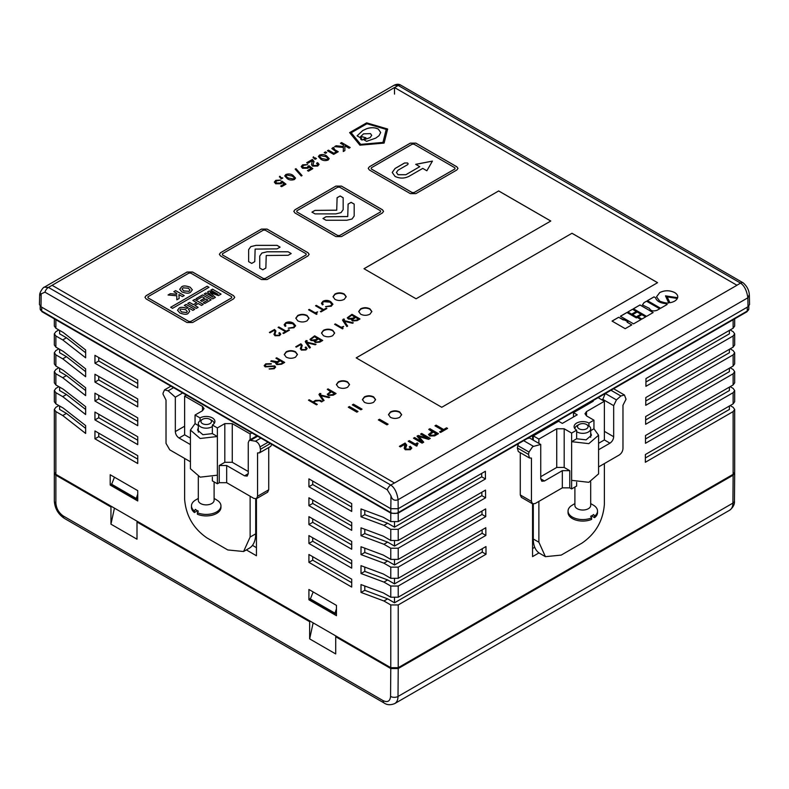 <?xml version="1.0" encoding="UTF-8"?>
<svg xmlns="http://www.w3.org/2000/svg" width="789" height="789" viewBox="0 0 789 789"><rect width="100%" height="100%" fill="white"/><g stroke="black" fill="none" stroke-linecap="round" stroke-linejoin="round"><path stroke-width="1.18" d="M645.935 382.004L729.401 333.816L729.401 330.384M730.15 329.95L733.129 331.666L734.667 333.816L733.129 335.966L645.905 386.324L645.964 378.552L733.129 328.234L734.667 326.084L734.667 318.855M645.796 400.999L729.401 352.722L729.401 349.29M730.15 348.856L733.129 350.572L734.667 352.722L733.129 354.872L645.757 405.309L645.816 397.548L733.129 347.14L734.667 344.99L734.667 333.816M645.649 419.985L729.401 371.629L729.401 368.197M730.15 367.763L733.129 369.479L734.667 371.629L733.129 373.779L645.619 424.304L645.678 416.533L733.129 366.047L734.667 363.897L734.667 352.722M645.51 438.97L729.401 390.535L729.401 387.103M730.15 386.669L733.129 388.385L734.667 390.535L733.129 392.685L645.481 443.29L645.53 435.518L733.129 384.953L734.667 382.803L734.667 371.629M645.363 457.965L729.401 409.442L729.401 406.01M730.15 405.576L733.129 407.292L734.667 409.442L733.129 411.592L645.333 462.275L645.392 454.513L733.129 403.86L734.667 401.709L734.667 390.535M481.694 473.4L481.724 476.822L485.442 478.962L485.383 471.27L398.218 521.588L398.218 513.097M481.724 476.822L394.5 527.17L387.646 523.215L383.927 525.366L390.782 529.32L390.782 540.495L398.218 540.495L398.218 529.32L390.782 529.32M398.218 529.32L485.442 478.962M390.782 513.097L390.782 521.588L398.218 521.588M390.782 521.588L383.336 517.288L361.007 508.944L361.007 516.805L383.927 525.366M481.832 492.218L481.862 495.64L485.58 497.79L485.521 490.087L398.218 540.495M481.862 495.64L394.5 546.077L387.646 542.122L383.927 544.272L390.782 548.227L390.782 559.401L398.218 559.401L398.218 548.227L390.782 548.227M398.218 548.227L485.58 497.79M390.782 540.495L383.336 536.195L361.007 527.851L361.007 535.701L383.927 544.272M481.98 511.045L482.01 514.467L485.728 516.617L485.669 508.915L398.218 559.401M482.01 514.467L394.5 564.983L387.646 561.028L383.927 563.178L390.782 567.133L390.782 578.307L398.218 578.307L398.218 567.133L390.782 567.133M398.218 567.133L485.728 516.617M390.782 559.401L383.336 555.101L361.007 546.757L361.007 554.608L383.927 563.178M482.118 529.863L482.148 533.285L485.866 535.435L485.807 527.733L398.218 578.307M482.148 533.285L394.5 583.89L387.646 579.935L383.927 582.085L390.782 586.04L390.782 597.214L398.218 597.214L398.218 586.04L390.782 586.04M398.218 586.04L485.866 535.435M390.782 578.307L383.336 574.007L361.007 565.664L361.007 573.514L383.927 582.085M482.266 548.69L482.296 552.113L486.014 554.263L485.955 546.56L398.218 597.214M482.296 552.113L394.5 602.796L387.646 598.841L383.927 600.991L390.782 604.946L390.782 667.681L398.218 667.681L398.218 604.946L390.782 604.946M398.218 604.946L486.014 554.263M390.782 597.214L383.336 592.914L361.007 584.57L361.007 592.421L383.927 600.991M394.096 85.242L44.312 287.186C43.937 286.496 39.45 292.019 39.657 295.214L39.45 304.564L40.989 306.753L41.186 293.853L44.963 292.167L387.31 489.811L390.969 495.798C392.084 499.723 394.461 501.035 398.09 499.733L747.873 297.788L749.313 294.78C749.086 290.273 747.045 286.299 743.199 282.856L400.851 85.202A5.267 3.038 -60 0 0 398.218 85.468L394.096 85.242C396.709 83.969 398.958 83.95 400.851 85.202M41.127 293.646C39.312 295.993 39.332 296.062 41.186 293.853M749.353 295.264L749.55 304.564L748.011 306.753L398.218 508.698L390.782 508.698L40.989 306.753M111.288 484.426L110.204 485.067L137.74 500.966L137.74 490.65L110.204 474.751L110.204 485.067M309.998 599.147L308.913 599.788L336.449 615.686L336.449 605.38L308.913 589.482L308.913 599.788M734.667 409.442L734.667 472.177L733.129 474.327L398.218 667.681M394.5 527.17L394.5 522.476M364.794 510.365L364.794 514.675L387.646 523.215M394.5 546.077L394.5 541.382M364.794 529.271L364.794 533.581L387.646 542.122M394.5 564.983L394.5 560.289M364.794 548.177L364.794 552.487L387.646 561.028M394.5 583.89L394.5 579.195M364.794 567.084L364.794 571.394L387.646 579.935M394.5 602.796L394.5 598.101M364.794 585.99L364.794 590.3L387.646 598.841M59.599 406.01L59.599 409.442L66.454 413.406L85.646 428.388M59.599 387.103L59.599 390.535L66.454 394.5L85.646 409.481M59.599 368.197L59.599 371.629L66.454 375.594L85.646 390.575M59.599 349.29L59.599 352.722L66.454 356.687L85.646 371.668M58.85 329.95L55.871 331.666L54.333 333.816L55.871 335.966L62.735 339.921L85.646 357.821L85.646 349.971L63.317 332.534L55.871 328.234L54.333 326.084L54.333 318.855M58.85 348.856L55.871 350.572L54.333 352.722L55.871 354.872L62.735 358.827L85.646 376.728L85.646 368.867L63.317 351.44L55.871 347.14L54.333 344.99L54.333 333.816M58.85 367.763L55.871 369.479L54.333 371.629L55.871 373.779L62.735 377.734L85.646 395.634L85.646 387.774L63.317 370.347L55.871 366.047L54.333 363.897L54.333 352.722M58.85 386.669L55.871 388.385L54.333 390.535L55.871 392.685L62.735 396.64L85.646 414.541L85.646 406.68L63.317 389.243L55.871 384.953L54.333 382.803L54.333 371.629M58.85 405.576L55.871 407.292L54.333 409.442L55.871 411.592L62.735 415.547L85.646 433.447L85.646 425.587L63.317 408.15L55.871 403.86L54.333 401.709L54.333 390.535M390.782 667.681L55.871 474.327L54.333 472.177L54.333 409.442M94.946 374.242L94.946 382.093L137.74 406.799L137.74 398.948L94.946 374.242M94.946 412.055L94.946 419.906L137.74 444.611L137.74 436.761L94.946 412.055M246.346 549.913L256.445 555.752L256.445 498.658M256.445 436.1L256.445 435.538M308.913 562.35L351.707 587.055L351.707 579.195L308.913 554.489L308.913 562.35L312.7 560.16L351.707 582.686M308.913 543.443L351.707 568.149L351.707 560.298L308.913 535.583L308.913 543.443L312.7 541.254L351.707 563.78M308.913 524.537L351.707 549.243L351.707 541.392L308.913 516.677L308.913 524.537L312.7 522.348L351.707 544.874M308.913 505.631L351.707 530.336L351.707 522.486L308.913 497.78L308.913 505.631L312.7 503.441L351.707 525.967M308.913 486.724L351.707 511.43L351.707 503.579L308.913 478.874L308.913 486.724L312.7 484.535L351.707 507.061M94.946 430.962L94.946 438.812L137.74 463.518L137.74 455.667L94.946 430.962M94.946 393.149L94.946 400.999L137.74 425.705L137.74 417.854L94.946 393.149M94.946 355.336L94.946 363.187L137.74 387.902L137.74 380.042L94.946 355.336M59.599 330.384L59.599 333.816L66.454 337.781L85.646 352.762M532.555 503.816L532.555 556.61L538.986 552.892M538.137 433.072L532.555 436.297L532.555 439.729M573.485 416.957L573.485 412.667L593.21 401.276M98.733 357.525L98.733 361.007L137.74 383.523M98.733 361.007L94.946 363.187M98.733 376.432L98.733 379.913L137.74 402.429M98.733 379.913L94.946 382.093M98.733 395.338L98.733 398.82L137.74 421.336M98.733 398.82L94.946 400.999M98.733 414.245L98.733 417.726L137.74 440.242M98.733 417.726L94.946 419.906M98.733 433.151L98.733 436.633L137.74 459.149M98.733 436.633L94.946 438.812M252.45 545.357L256.445 547.665M361.007 516.805L364.794 514.675M361.007 535.701L364.794 533.581M361.007 554.608L364.794 552.487M361.007 573.514L364.794 571.394M361.007 592.421L364.794 590.3M62.735 339.921L66.454 337.781M62.735 358.827L66.454 356.687M62.735 377.734L66.454 375.594M62.735 396.64L66.454 394.5M62.735 415.547L66.454 413.406M312.7 556.679L312.7 560.16M312.7 537.773L312.7 541.254M312.7 518.866L312.7 522.348M312.7 499.96L312.7 503.441M312.7 481.053L312.7 484.535M532.555 548.523L534.735 547.27M44.963 292.167A5.267 3.038 -60 0 1 48.435 287.413L390.782 485.067C394.549 487.612 396.985 492.504 398.09 499.733L398.218 512.564A1.578 0.907 60 0 1 397.893 513.284L746.936 311.773L748.81 308.893A5.267 3.038 0 0 1 747.262 311.044L398.218 512.564A5.267 3.038 0 0 1 390.782 512.564L41.738 311.044L41.738 307.177M52.094 285.302L394.5 482.996L736.975 285.263L394.5 87.54L48.435 287.413L44.312 287.186M394.5 94.098L394.5 87.54M729.647 510.217C733.168 507.426 734.776 504.339 734.451 500.956A5.267 3.067 -179.6 0 1 732.912 503.106L733.129 475.185L398.218 668.539L398.011 696.46A15.79 9.113 60 0 1 394.737 703.571L729.647 510.217A15.79 9.113 -120 0 0 732.912 503.106L398.011 696.46A5.267 3.067 0.4 0 1 390.565 696.421C390.062 701.273 387.586 702.683 383.129 700.642L63.317 516.006A5.267 3.038 120 0 0 64.412 518.412L384.213 703.048A5.267 3.038 -60 0 1 383.129 700.642M54.392 472.611A5.267 3.038 0 0 0 54.333 473.035A5.267 3.038 0 0 0 55.871 475.185L110.953 506.982L110.953 524.172L137 539.203L137 522.022L309.653 621.702L309.653 638.893L335.71 653.933L335.71 636.743L390.782 668.539L398.218 668.539M110.953 506.982L111.693 506.548M336.449 636.309L335.71 636.743M733.129 475.185L734.618 472.611M313.144 622.856L309.653 638.893M310.402 621.278L309.653 621.702M137.74 521.588L137 522.022M114.435 508.136L110.953 524.172M137.74 494.042L135.925 499.486L111.269 485.255L114.454 477.207M135.925 499.486L137.74 498.441M336.449 608.763L334.635 614.217L309.978 599.975L313.164 591.928M334.635 614.217L336.449 613.171M135.915 498.253L111.288 484.032M334.625 612.974L309.998 598.762M590.685 433.131L591.474 435.222L586.109 439.858L576.651 438.763L576.651 430.173A8.679 5.01 180 0 1 574.106 426.632A8.679 5.01 180 0 1 576.651 423.082A8.679 5.01 180 0 1 588.929 423.082L588.929 425.912M573.485 412.667L577.213 414.817L562.32 423.407L558.602 421.257L533.295 435.863L538.877 439.088L556.738 428.782L564.184 428.782L564.184 467.453L569.766 470.668L569.766 487.858L571.63 488.933L576.651 486.034L576.651 482.296M528.995 452.058L528.512 454.405L517.347 447.965L517.831 445.607L528.995 452.058L532.585 446.801L533.551 446.387L523.659 440.676M533.295 435.863L533.295 440.163M533.295 504.033L533.295 538.995A31.58 18.226 120 0 0 539.834 553.444L545.416 556.669L538.877 542.211L538.877 501.39M564.184 428.782L571.63 433.072L576.651 430.173M586.513 415.892L584.974 413.742L586.513 411.592L586.513 415.892L593.949 420.182L588.929 423.082M586.513 411.592L604.374 401.276L598.792 398.06M604.374 463.587L604.374 504.398C603.052 520.829 595.606 533.719 582.045 543.069L561.206 555.101L545.416 556.669M604.374 431.356L613.674 436.731L613.674 405.645L616.436 399.905L620.864 395.979L624.454 395.023L626.032 399.224L622.975 405.221L622.975 448.546C622.748 451.278 621.505 453.419 619.257 454.987L598.575 466.93M569.766 487.858L562.32 487.858L535.159 503.54L532.526 503.806L531.441 501.39L520.276 494.95L521.361 497.356L532.526 503.806M538.877 439.088L538.877 443.388M540.741 476.684L556.738 467.453L556.738 428.782M598.575 443.3L604.374 439.946L604.374 401.276M593.949 420.182L593.949 428.782L598.575 435.222L588.831 443.645L571.63 441.672L571.63 433.072M571.63 488.933L571.63 480.343L588.831 482.316L598.575 473.893L598.575 435.222M613.674 436.731C613.447 439.453 612.205 441.603 609.956 443.171L598.575 449.74M605.271 393.464L602.51 400.201M520.276 452.689L520.276 494.95M517.347 447.965L518.314 451.555L529.478 458.005L528.512 454.405M518.521 443.645L517.831 445.607M562.32 487.858L562.32 470.668L544.459 480.984L541.836 481.241L540.741 478.834L540.741 444.463L529.577 438.013L527.141 438.674M540.741 444.463L533.551 446.387M531.441 501.39L531.441 458.074L529.478 458.005M564.184 467.453L556.738 467.453M562.32 470.668L569.766 470.668M590.685 430.666L593.949 428.782M571.63 480.343L571.63 441.672L576.039 439.118M574.895 487.05L574.895 505.473A7.89 4.556 -0 0 0 579.767 509.684A7.89 4.556 -0 0 0 588.367 508.698A7.89 4.556 -0 0 0 590.685 505.473L590.685 481.783M586.513 424.482A5.267 3.038 180 0 1 586.513 428.782A5.267 3.038 180 0 1 579.067 428.782A5.267 3.038 180 0 1 579.067 424.482A5.267 3.038 180 0 1 586.513 424.482L588.367 425.557A7.89 4.556 180 0 1 590.685 428.782A7.89 4.556 180 0 1 588.367 431.997A7.89 4.556 180 0 1 576.651 431.642M574.895 428.723A7.89 4.556 180 0 1 577.213 425.557L579.067 424.482L577.213 425.557M573.297 504.506L574.895 503.589L573.297 504.506A13.423 7.752 -0 0 0 571.926 505.433L570.989 505.966A14.735 8.511 -0 0 0 568.05 511.065A14.735 8.511 -0 0 0 576.187 518.669A14.735 8.511 -0 0 0 591.612 517.87L590.675 516.253A13.423 7.752 -0 0 0 592.283 515.464A13.423 7.752 -0 0 0 593.653 514.536L594.59 516.154A14.735 8.511 -0 0 0 597.529 511.065A14.735 8.511 -0 0 0 593.21 505.049L590.685 503.589M568.05 511.065L568.05 512.564A14.735 8.511 -0 0 0 576.187 520.168A14.735 8.511 -0 0 0 591.612 519.379L591.612 517.87M594.59 516.154L594.59 517.663A14.735 8.511 -0 0 0 597.529 512.564L597.529 511.065M594.59 517.663L591.503 515.878M200.071 420.754L200.071 417.923A8.679 5.01 180 0 1 212.349 417.923A8.679 5.01 180 0 1 214.894 421.474A8.679 5.01 180 0 1 212.349 425.015L212.349 433.615L202.891 434.7L197.526 430.064L198.315 427.973M190.425 461.772L169.743 449.829L166.025 443.388L166.025 400.072L162.968 394.066L163.096 393.03L164.546 389.855L168.136 390.821L173.56 387.685M250.123 496.242L250.123 537.053L243.584 551.511L249.166 548.286A31.58 18.226 -120 0 0 255.705 533.837L255.705 498.885M243.584 551.511L227.794 549.953L206.955 537.92C193.394 528.561 185.948 515.671 184.626 499.25L184.626 458.429M202.487 406.434L204.026 408.584L202.487 410.734L202.487 406.434L184.626 396.117L186.401 395.102M202.487 410.734L195.051 415.024L200.071 417.923M256.474 498.648L267.639 492.198L268.724 489.791L257.559 496.242L256.474 498.648L253.841 498.382L226.68 482.7L219.234 482.7L219.234 465.52L224.816 462.295L224.816 423.624L217.369 427.914L212.349 425.015M224.816 423.624L232.262 423.624L250.123 433.93L251.888 432.914M219.234 482.7L217.369 483.775L212.349 480.876L212.349 477.138M184.626 396.117L184.626 434.798L190.425 438.142M232.262 423.624L232.262 462.295L248.259 471.526M250.123 439.749L250.123 433.93M217.369 427.914L217.369 436.514L200.169 438.487L190.425 430.064L195.051 423.624L195.051 415.024M190.425 430.064L190.425 468.735L200.169 477.158L217.369 475.185L217.369 483.775M248.259 473.676L247.164 476.092L244.541 475.826L248.259 473.676L248.259 442.599L249.354 440.193L255.449 441.229C257.687 442.096 259.206 443.99 260.005 446.899L260.617 450.44L259.522 452.847L257.559 452.916L257.559 496.242M244.541 475.826L226.68 465.52L226.68 482.7M259.522 452.847L270.686 446.406L271.761 444.385M268.724 489.791L268.724 447.531M190.425 444.582L179.044 438.013C176.795 436.445 175.552 434.305 175.326 431.573L175.326 397.192L168.136 390.821M219.234 465.52L226.68 465.52M232.262 462.295L224.816 462.295M212.961 433.96L217.369 436.514L217.369 475.185M195.051 423.624L198.236 425.468M182.673 392.952L175.326 397.192M198.315 476.635L198.315 500.315A7.89 4.556 0 0 0 200.633 503.54A7.89 4.556 0 0 0 209.233 504.526A7.89 4.556 0 0 0 214.105 500.315L214.105 481.892M212.349 426.484A7.89 4.556 180 0 1 200.633 426.839A7.89 4.556 180 0 1 198.315 423.624A7.89 4.556 180 0 1 200.633 420.399L202.487 419.324A5.267 3.038 180 0 1 209.933 419.324L211.787 420.399A7.89 4.556 180 0 1 214.105 423.565M211.787 420.399L209.933 419.324A5.267 3.038 180 0 1 209.933 423.624A5.267 3.038 180 0 1 202.487 423.624A5.267 3.038 180 0 1 202.487 419.324M215.703 499.348L214.105 498.431L215.703 499.348A13.423 7.752 0 0 1 217.074 500.275L218.011 500.808A14.735 8.511 0 0 1 220.95 505.907A14.735 8.511 0 0 1 212.813 513.511A14.735 8.511 0 0 1 197.388 512.722L197.388 514.221A14.735 8.511 0 0 0 212.813 515.02A14.735 8.511 0 0 0 220.95 507.406L220.95 505.907M198.315 498.431L195.79 499.891A14.735 8.511 0 0 0 191.471 505.907A14.735 8.511 0 0 0 194.41 510.996L195.347 509.378A13.423 7.752 0 0 0 196.717 510.305A13.423 7.752 0 0 0 198.325 511.104L197.388 512.722M191.471 505.907L191.471 507.406A14.735 8.511 0 0 0 194.41 512.505L194.41 510.996M197.497 510.72L194.41 512.505M404.925 444.296L404.234 448.359L405.27 449.74L410.408 449.681L411.769 448.024L410.29 446.268L409.235 446.88L410.339 448.152L409.619 449.049L406.434 449.128L405.674 448.103L406.72 445.114L405.112 443.043L399.382 446.347L400.378 446.919L404.925 444.296L405.299 445.637L404.244 448.566M416.592 446.11L418.062 443.408L417.223 442.925L415.27 444.049L409.313 440.617L408.189 441.258L416.592 446.11M430.281 438.418L421.701 433.457L420.586 434.108L427.825 438.25L418.17 435.498L417.026 436.159L421.809 441.722L414.629 437.55L413.505 438.191L422.085 443.142L423.723 442.195L418.939 436.583L428.624 439.365L430.281 438.418M421.809 442.156L414.629 437.974L413.88 438.408M432.372 431.475L428.516 434.483L429.68 435.982L434.621 435.903L438.487 433.674L429.906 428.723L428.752 429.394L432.372 431.908L428.535 434.7M442.501 430.173L439.591 431.849L440.627 432.441L447.59 428.417L446.564 427.825L443.655 429.502L436.11 425.143L434.956 425.813L442.501 430.173L439.966 432.066M279.089 335.217L275.746 335.286L274.996 334.25L275.834 330.926L274.523 329.467L269.384 332.435L269.986 332.78L274.375 330.246L274.927 331.755L273.99 334.319L275.006 335.759L279.602 335.621L280.756 334.142L279.582 332.652L278.823 333.096L279.75 334.299L279.089 335.65L275.746 335.71L275.016 334.457M274.976 331.488L274.01 334.526M285.48 331.666L282.935 333.136L283.586 333.51L289.435 330.137L288.784 329.763L286.239 331.232L278.852 326.962L278.093 327.405L285.48 331.666L283.31 333.352M293.912 327.79L295.619 325.709L293.429 323.194C290.963 321.675 288.399 321.527 285.736 322.75L284.168 324.713L285.115 326.409L285.904 325.946L285.184 324.614L286.239 323.204L292.689 323.648L294.583 325.847L293.469 327.307L288.261 328.125L293.912 327.79M317.632 311.872L315.136 312.769L309.288 309.396L308.568 309.811L316.438 314.347L317.01 314.022L316.419 313.144L317.632 311.872M322.918 310.057L320.373 311.527L321.024 311.892L326.873 308.519L326.222 308.144L323.677 309.613L316.29 305.353L315.531 305.787L322.918 310.057L320.748 311.734M331.202 306.27L332.909 304.179L330.709 301.664C328.244 300.145 325.679 299.998 323.017 301.22L321.448 303.183L322.395 304.879L323.184 304.426L322.474 303.084L323.52 301.684L329.97 302.118L331.863 304.317L330.749 305.777L325.541 306.596L331.202 306.27M265.765 363.828L264.207 365.623L265.173 366.875L274.02 366.303L274.611 367.122L273.576 368.345L269.118 368.887L274.217 368.719L275.608 367.043L274.789 365.899L265.893 366.421L265.212 365.524L266.278 364.281L271.288 363.66L265.765 363.828L264.226 365.84M275.805 363.68L276.061 362.703L276.712 364.597L281.555 364.232L284.701 362.417L276.673 357.782L275.913 358.216L279.562 360.326L277.176 361.697L271.574 360.721L270.735 361.204L276.061 362.703L275.775 363.473M305.442 349.557L302.088 349.626L301.339 348.59L302.177 345.266L300.875 343.807L295.727 346.775L296.339 347.121L300.717 344.586L301.28 346.095L300.343 348.659L301.359 350.099L305.954 349.951L307.108 348.482L305.935 346.992L305.175 347.426L306.102 348.639L305.442 349.991L302.088 350.05L301.368 348.797M301.329 345.829L300.353 348.866M316.024 344.329L306.556 342.061L307.168 340.73L306.004 340.592L305.609 342.268L309.554 348.067L310.393 347.584L307.029 342.811L315.235 344.793L316.024 344.329M305.284 341.469L305.609 342.268M315.501 344.635L306.556 342.485L306.704 340.947M314.357 341.676L314.722 340.759L315.166 342.495L319.821 342.14L322.721 340.463L314.683 335.828L310.008 339.29L311.053 340.542L314.703 340.749L314.318 341.459M343.669 326.39L341.173 327.287L335.325 323.914L334.615 324.328L342.475 328.865L343.047 328.54L342.456 327.662L343.669 326.39M353.314 322.809L343.836 320.531L344.448 319.2L343.294 319.072L342.89 320.748L346.844 326.547L347.673 326.064L344.32 321.291L352.515 323.263L353.314 322.809M342.564 319.939L342.89 320.748M352.782 323.115L343.836 320.965L343.984 319.417M351.638 320.156L352.002 319.229L352.456 320.975L357.101 320.62L360.001 318.943L351.973 314.308L347.288 317.76L348.334 319.022L352.002 319.229L351.608 319.939M322.316 401.493L320.295 400.319L315.482 400.368L313.016 401.936L309.249 399.757L308.489 400.191L316.517 404.836L317.277 404.392L313.687 402.321L315.442 401.137L319.387 400.674L321.557 401.926L322.316 401.493M329.733 397.202L320.255 394.934L320.876 393.593L319.713 393.464L319.308 395.141L323.263 400.94L324.092 400.457L320.738 395.683L328.934 397.666L329.733 397.202M318.983 394.342L319.308 395.141M329.21 397.508L320.255 395.358L320.403 393.819M330.838 391.383L327.307 394.253L328.283 395.457L333.205 395.2L336.075 393.543L328.046 388.898L327.287 389.342L330.838 391.817L327.336 394.461M356.855 412.154L358.009 411.483L349.428 406.532L348.274 407.193L356.855 412.154M360.889 409.816L362.052 409.146L353.472 404.195L352.318 404.865L360.889 409.816M386.935 424.857L388.099 424.186L379.519 419.235L378.365 419.906L386.935 424.857M369.942 308.824L371.866 311.507L369.942 314.19C366.836 315.679 363.739 315.679 360.642 314.19L358.709 311.507L360.642 308.824C363.739 307.335 366.836 307.335 369.942 308.824M332.731 330.305L334.654 332.988L332.731 335.68C329.624 337.159 326.528 337.159 323.431 335.68L321.498 332.988L323.431 330.305C326.528 328.826 329.624 328.826 332.731 330.305M347.614 381.866L349.537 384.549L347.614 387.241C344.517 388.721 341.41 388.721 338.313 387.241L336.38 384.549L338.313 381.866C341.41 380.387 344.517 380.387 347.614 381.866M399.707 411.947L401.64 414.629L399.707 417.312C396.611 418.801 393.504 418.801 390.407 417.312L388.484 414.629L390.407 411.947C393.504 410.458 396.611 410.458 399.707 411.947M571.995 233.258L356.174 357.871L441.761 407.282L657.582 282.679L571.995 233.258L356.214 357.89M498.687 190.938L363.985 268.714L416.079 298.784L550.791 221.019L498.687 190.938L364.025 268.733M667.178 296.842L669.891 302.729C673.698 302.049 676.193 300.609 677.366 298.41L667.178 296.842M677.662 297.709C678.096 295.776 677.1 294.06 674.684 292.541C669.693 290.165 664.713 290.165 659.732 292.541L656.537 296.812L659.732 301.171C664.397 302.818 667.386 303.39 668.697 302.887L665.482 295.845L677.662 297.709L677.751 296.871M655.511 297.719L654.022 296.861L647.434 300.658L660.6 308.262L667.178 304.455L665.66 303.578C660.028 302.966 656.645 301.013 655.511 297.719L654.022 296.901L647.473 300.678M649.396 308.381C650.619 310.915 653.203 311.537 657.168 310.235L659.722 308.765L646.556 301.161L644.002 302.641L642.433 304.929L649.396 308.381M641.388 305.767L639.987 304.958L633.399 308.755L646.566 316.359L653.144 312.552L639.987 304.998L633.439 308.775M641.861 314.663L638.074 316.853L641.891 319.052L645.678 316.862L641.861 314.663L638.114 316.872M637.206 311.971L632.541 314.663L636.309 316.843L640.984 314.15L637.206 311.971L632.581 314.693M636.299 311.487L632.522 309.308L627.857 311.961L631.664 314.16L636.328 311.468L632.522 309.268L627.886 311.98M640.974 319.575L637.196 317.395L636.319 317.859L626.979 312.464L620.391 316.261L633.547 323.865L641.013 319.555L637.196 317.356L636.319 317.898L626.979 312.503L620.43 316.29M624.207 319.486L623.32 319.989L618.625 317.277L612.047 321.084L625.204 328.678L631.792 324.881L627.097 322.168L627.975 321.656L618.625 317.326L612.086 321.103M349.024 148.194L350.188 147.523L341.607 142.572L340.453 143.243L343.462 144.979L343.402 146.507L336.104 145.758L334.605 146.616L343.383 147.454L343.274 151.518L344.872 150.6L344.872 145.797L349.024 148.194M338.254 151.725L334.881 149.782L333.244 147.405L331.853 148.539L336.321 151.833L333.855 153.253L328.48 150.157L327.425 150.758L333.678 154.368L338.254 151.725L334.881 149.831L333.609 148.145M325.482 153.342L326.735 152.622L325.472 151.892L324.22 152.612L325.482 153.342M320.916 159.24C322.977 160.709 325.374 160.995 328.106 160.068L329.191 158.648L326.656 155.926C324.604 154.447 322.208 154.171 319.476 155.088L318.391 156.518L320.916 159.24M316.419 158.579L315.186 157.83L314.555 158.234L313.44 156.814L314.032 158.609L315.196 159.279L316.448 158.559L314.555 158.195L313.44 156.814L313.046 157.475M312.237 160.68L311.537 164.743L312.572 166.124L317.72 166.065L319.081 164.408L317.602 162.652L316.547 163.264L317.651 164.536L316.922 165.434L313.746 165.512L312.986 164.487L314.032 161.498L312.424 159.427L306.694 162.731L307.69 163.303L312.237 160.68L312.612 161.587M312.789 168.688L308.953 165.759L307.237 167.564L303.528 167.564L302.641 166.42L303.37 165.443L307.621 164.595L302.621 164.822L301.181 166.568L302.522 168.274L307.957 168.235L309.051 167.002L311.004 168.54L307.454 170.592L308.479 171.183L312.829 168.668L308.953 165.71L308.016 166.499M301.27 176.026L302.059 175.572L295.974 168.659L295.175 169.122L301.27 176.026M287.265 178.669C289.326 180.139 291.723 180.415 294.455 179.498L295.54 178.077L293.015 175.355C290.954 173.876 288.557 173.6 285.825 174.517L284.74 175.937L287.265 178.669M280.302 176.578L279.789 176.292L280.381 178.028L281.555 178.708L282.807 177.989L280.904 177.624L279.789 176.243L279.395 176.904M281.15 181.707L280.391 183.058L276.683 183.058L275.795 181.914L276.525 180.937L280.785 180.089L275.775 180.326L274.335 182.062L275.677 183.778L281.111 183.738L282.215 182.496L284.158 184.034L280.608 186.086L281.634 186.677L285.983 184.172L282.107 181.214L281.18 181.953M192.624 322.523L233.564 298.893L234.718 297.285L233.564 295.678L192.624 272.037L187.042 272.037L146.113 295.678L144.959 297.285L146.113 298.893L187.042 322.523L192.624 322.523M220.535 255.932L261.465 279.562L267.047 279.562L307.986 255.932L309.14 254.314L307.986 252.707L267.047 229.076L261.465 229.076L220.535 252.707L219.381 254.314L220.535 255.932M294.958 212.961L335.887 236.592L341.469 236.592L382.409 212.961L383.562 211.353L382.409 209.736L341.469 186.105L335.887 186.105L294.958 209.736L293.804 211.353L294.958 212.961M369.38 169.99L410.319 193.621L415.892 193.621L456.831 169.99L457.985 168.382L456.831 166.765L415.892 143.134L410.319 143.134L369.38 166.765L368.226 168.382L369.38 169.99M366.648 122.857L349.635 132.611L359.922 145.186L384.095 143.095L387.636 129.011L366.648 122.857L349.635 132.651M387.646 129.514L366.648 122.906M373.661 396.906L375.584 399.589L373.661 402.272C370.564 403.761 367.457 403.761 364.36 402.272L362.427 399.589L364.36 396.906C367.457 395.417 370.564 395.417 373.661 396.906M295.52 351.786L297.443 354.478L295.52 357.161C292.413 358.64 289.316 358.64 286.21 357.161L284.287 354.478L286.21 351.786C289.316 350.306 292.413 350.306 295.52 351.786M307.049 315.482L308.982 318.164L307.049 320.847C303.952 322.336 300.856 322.336 297.749 320.847L295.826 318.164L297.749 315.482C300.856 314.002 303.952 314.002 307.049 315.482M344.26 294.001L346.193 296.684L344.26 299.366C341.164 300.856 338.067 300.856 334.96 299.366L333.037 296.684L334.96 294.001C338.067 292.512 341.164 292.512 344.26 294.001M657.553 282.699L571.995 233.307M550.752 221.038L498.687 190.977M677.337 298.449L667.208 296.891M677.662 297.749C678.096 295.816 677.1 294.1 674.684 292.591C669.693 290.214 664.713 290.214 659.732 292.581L656.537 296.832M668.697 302.897L665.482 295.845M667.149 304.475L665.66 303.578M665.66 303.617C660.028 303.015 656.645 301.063 655.511 297.759M659.683 308.785L646.556 301.211L644.002 302.641M644.002 302.68L642.433 304.958M653.105 312.582L647.049 309.032M647.049 309.081L641.388 305.816M645.639 316.882L641.861 314.703M640.944 314.17L637.206 312.02M627.936 321.685L624.207 319.525M631.752 324.9L627.097 322.168M344.872 150.6L344.872 145.837M343.383 147.454L343.274 151.518M343.462 144.979L343.402 146.547L336.104 145.797L334.664 146.626M350.148 147.553L341.607 142.622L340.483 143.263M336.321 151.833L333.855 153.303L328.48 150.196L327.465 150.778M334.013 147.898L333.244 147.444L331.853 148.559M326.695 152.642L325.472 151.932L324.249 152.632M329.191 158.668L326.656 155.966C324.604 154.496 322.208 154.21 319.476 155.137L318.391 156.538M320.423 155.68C319.308 156.409 319.851 157.386 322.04 158.638L327.159 159.565L327.741 158.776M319.841 156.449L320.423 155.64C319.308 156.36 319.851 157.346 322.04 158.589L327.159 159.526L327.741 158.737M327.159 159.565L327.159 159.526C328.273 158.796 327.731 157.82 325.541 156.567L320.423 155.64M313.44 156.863L313.046 157.494M317.651 164.576L316.922 165.473L313.746 165.552L312.986 164.536M319.081 164.428L317.602 162.702L316.586 163.284M312.237 160.719L311.537 164.763M314.032 161.518L312.424 159.467L306.734 162.751M307.483 170.611L311.004 168.54M307.621 164.635L302.621 164.871L301.181 166.587M307.996 166.252L307.237 167.603L303.528 167.603L302.641 166.459M302.039 175.582L295.974 168.698L295.194 169.152M295.54 178.097L293.015 175.395C290.954 173.915 288.557 173.639 285.825 174.566L284.74 175.967M286.772 175.109C285.657 175.829 286.2 176.815 288.389 178.058L293.508 178.995L294.09 178.206M286.19 175.878L286.772 175.069C285.657 175.789 286.2 176.775 288.389 178.018L293.508 178.955L294.09 178.166M293.508 178.995L293.508 178.955C294.622 178.225 294.08 177.239 291.891 175.996L286.772 175.069M282.768 178.008L280.904 177.624M279.789 176.292L279.395 176.923M280.904 177.663L280.332 176.598M280.647 186.105L284.158 184.034M280.785 180.139L275.775 180.365L274.335 182.081M281.15 181.756L280.391 183.097L276.683 183.097L275.795 181.963M285.953 184.192L282.107 181.253L281.16 181.746M234.718 297.305L233.564 295.717L192.624 272.087L187.042 272.087L146.113 295.717L144.959 297.305M147.977 296.743L147.977 297.867L147.977 296.792L147.977 297.867L188.906 321.498L190.77 321.498L231.7 297.867L231.7 296.743L190.77 273.112L188.906 273.112L147.977 296.743L147.977 297.818L188.906 321.458L190.77 321.458L231.7 297.818L231.7 296.743M188.374 288.212L183.048 287.827L182.121 289.07L183.719 290.904L189.044 291.289L189.971 290.036L188.374 288.212M185.602 309.643L180.602 309.051L179.912 310.038L181.618 311.931L186.608 312.513L187.299 311.517L185.602 309.643M182.121 289.109L183.719 290.944L189.044 291.328L189.971 290.086M179.912 310.038L181.618 311.971L186.608 312.552L187.299 311.517M207.142 286.259L208.996 287.295L207.142 286.259L170.71 307.296M184.202 295.569L175.622 290.618L173.836 291.654L176.746 293.33L176.766 294.307L170.355 293.666L168.047 294.997L176.815 295.786L176.825 299.83L179.142 298.489L178.935 294.593L182.417 296.605L184.202 295.569L175.622 290.668L173.876 291.674M176.766 294.307L170.355 293.705L168.116 294.997M179.142 298.498L178.935 294.593M192.358 289.829L190.159 287.226C185.839 285.657 182.969 285.579 181.529 286.989L179.734 289.326L181.934 291.93C186.253 293.498 189.123 293.567 190.563 292.157L192.358 289.81L190.159 287.186C185.839 285.618 182.969 285.539 181.529 286.949L179.734 289.297M194.636 309.367L186.096 304.436L184.35 305.442L188.167 307.641L186.934 308.351C182.91 307.02 180.296 306.96 179.093 308.174L177.535 310.264L179.833 312.957C184.103 314.555 186.855 314.693 188.117 313.391L189.715 311.231L188.413 309.209L189.646 308.499L192.891 310.373L194.676 309.347L186.096 304.386L184.31 305.422M188.167 307.641L186.934 308.4C182.91 307.069 180.296 307.01 179.093 308.223L177.535 310.294M189.715 311.251L188.413 309.209M203.207 304.416L194.666 299.485L192.92 300.501M196.737 302.7L193.394 304.633L189.538 302.404L187.752 303.44L196.333 308.391L198.118 307.355L194.863 305.481L198.207 303.548L201.461 305.432L203.246 304.396L194.666 299.445L192.881 300.471L196.737 302.739L193.394 304.672L189.538 302.443L187.792 303.459M198.078 307.375L194.863 305.481M202.546 294.938L196.027 298.656L197.497 299.514L202.24 296.782L204.617 298.193L200.475 300.579L201.915 301.408L206.087 299.001L207.862 300.027L203.315 302.651L204.795 303.499L211.127 299.85L202.546 294.938L196.057 298.686M207.862 300.027L203.355 302.67M221.038 294.129L212.497 289.198L210.86 290.135M212.497 289.198L210.831 290.115L218.001 294.297L209.243 291.072L207.517 292.068M218.001 294.258L209.243 291.023L207.487 292.048L213.05 297.157L205.87 293.025L204.233 293.962M213.04 297.157L205.87 292.975L204.203 293.942L212.774 298.893L215.367 297.394L210.15 292.601L218.464 295.609L221.068 294.1L212.497 289.149M208.996 287.295L172.535 308.351L170.671 307.276L207.142 286.22M204.617 298.153L200.445 300.56M211.127 299.85L202.546 294.899M215.367 297.394L210.13 292.62M309.14 254.334L307.986 252.746L267.047 229.116L261.465 229.116L220.535 252.746L219.381 254.334M222.399 253.782L222.399 254.896L222.399 253.821L222.399 254.896L263.329 278.527L265.193 278.527L306.122 254.896L306.122 253.782L265.193 230.151L263.329 230.151L222.399 253.782L222.399 254.857L263.329 278.487L265.193 278.487L306.122 254.857L306.122 253.782M265.854 268.043L266.228 255.508L288.123 255.291L291.18 253.565L288.123 251.799L267.136 251.799L261.909 253.052L259.739 256.07L259.739 268.043L262.796 269.808L265.854 268.043L266.228 255.547M280.085 247.154L277.028 245.389L256.04 245.389L250.803 246.641L248.634 249.659L248.634 261.642L251.701 263.408L254.758 261.632L255.133 249.137M291.18 253.525L288.123 251.76L267.136 251.76L261.909 253.013L259.739 256.031L259.739 268.043M254.758 261.632L255.133 249.097L277.028 248.88L280.085 247.115L277.028 245.349L256.04 245.349L250.803 246.602L248.634 249.62L248.634 261.632M383.562 211.373L382.409 209.785L341.469 186.145L335.887 186.145L294.958 209.785L293.804 211.373M296.822 210.811L296.822 211.925L296.822 210.85L296.822 211.925L337.751 235.566L339.615 235.566L380.545 211.925L380.545 210.811L339.615 187.18L337.751 187.18L296.822 210.811L296.822 211.886L337.751 235.517L339.615 235.517L380.545 211.886L380.545 210.811M343.166 197.773L340.138 196.017L337.1 197.773L336.725 210.17L314.998 210.387L311.961 212.133L314.998 213.888L335.828 213.888L341.016 212.645L343.166 209.647L343.166 197.733L340.138 195.978L337.1 197.723L336.725 210.209L314.998 210.426L311.961 212.182M354.182 216.058L354.182 204.085L351.144 202.329L348.107 204.085L347.742 216.531L326.015 216.738L322.977 218.494L326.015 220.249L346.844 220.249L352.032 219.007L354.182 216.008M354.182 204.134L351.144 202.378L348.107 204.124L347.742 216.571L326.015 216.788L322.977 218.533M457.985 168.402L456.831 166.814L415.892 143.184L410.319 143.184L369.38 166.814L368.226 168.402M371.244 167.84L371.244 168.964L371.244 167.889L371.244 168.964L412.174 192.595L414.038 192.595L454.967 168.964L454.967 167.84L414.038 144.209L412.174 144.209L371.244 167.84L371.244 168.915L412.174 192.546L414.038 192.546L454.967 168.915L454.967 167.84M408.179 163.856L407.568 163.017L404.589 163.017L395.072 168.511L392.222 172.466L395.072 176.42C399.658 178.61 404.254 178.61 408.84 176.42L422.746 168.392L426.859 170.769L432.441 161.094L415.695 164.319L419.768 166.666L405.862 174.694L398.05 174.694L396.433 172.446L398.05 170.187L407.568 164.694L408.179 163.836L407.568 162.968L404.589 162.968L395.072 168.471L392.222 172.446M432.411 161.143L415.754 164.359M419.768 166.666L405.862 174.744L398.05 174.744L396.433 172.485M382.961 142.464L386.225 129.406L366.934 123.745L351.194 132.739L360.652 144.377L382.961 142.464L386.225 129.445M360.652 144.377L382.961 142.415M351.194 132.739L360.652 144.338M365.928 137.838L362.23 136.793L360.248 137.927L361.668 138.746L360.721 139.298L362.062 140.067L365.968 137.819L362.23 136.753L360.218 137.907M361.668 138.746L360.76 139.318M380.692 132.503L378.316 129.09C375.022 127.414 371.175 127.266 366.786 128.646L362.703 130.56L357.092 135.846L359.804 137.414L363.532 133.854L370.495 133.607L371.698 135.383L370.061 137.621L363.837 139.742L366.609 141.339L375.771 138.105L379.026 135.708L380.692 132.503L378.316 129.13C375.022 127.453 371.175 127.305 366.786 128.696L362.703 130.599L357.092 135.886M371.698 135.383L370.061 137.671L363.837 139.791M388.494 414.846L390.407 412.371C393.504 410.891 396.611 410.891 399.707 412.371L401.631 414.846M362.447 399.806L364.36 397.331C367.457 395.851 370.564 395.851 373.661 397.331L375.574 399.806M336.39 384.766L338.313 382.3C341.41 380.811 344.517 380.811 347.614 382.3L349.527 384.766M284.296 354.685L286.21 352.219C289.316 350.73 292.413 350.73 295.52 352.219L297.433 354.685M321.508 333.205L323.431 330.739C326.528 329.25 329.624 329.25 332.731 330.739L334.644 333.205M295.836 318.381L297.749 315.906C300.856 314.426 303.952 314.426 307.049 315.906L308.972 318.381M358.719 311.724L360.642 309.249C363.739 307.769 366.836 307.769 369.942 309.249L371.856 311.724M333.047 296.901L334.96 294.425C338.067 292.946 341.164 292.946 344.26 294.425L346.184 296.901M387.724 424.403L379.519 419.659L378.73 420.113M361.678 409.363L353.472 404.629L352.683 405.082M357.634 411.7L349.428 406.956L348.649 407.41M335.71 393.75L327.662 389.559M328.352 394.382L329.013 395.427L333.086 394.944L334.674 394.036L331.479 391.758L328.303 394.165L329.013 395.003L333.086 394.52L334.674 393.603M323.884 400.585L320.738 395.683M320.452 393.79L319.012 394.569M320.087 395.082L320.403 394.244L320.087 395.082M316.912 404.609L313.687 402.321M321.942 401.7L320.295 400.753L315.482 400.792L313.016 402.36L308.854 400.408M359.636 319.16L351.973 314.308M351.973 314.732L347.318 317.977M352.575 319.939L353.206 320.965L356.845 320.452L358.601 319.437L355.701 317.336L352.525 319.723L353.206 320.531L356.845 320.018L358.601 319.003M348.353 317.918L349.093 319.012L353.028 318.549L355.05 317.385L351.864 315.117L348.304 317.711L349.093 318.578L353.028 318.125L355.05 316.961M347.466 326.182L344.32 321.291M344.034 319.387L342.594 320.166M343.669 320.689L343.984 319.851L343.669 320.689M342.761 328.707L342.505 327.879M343.333 326.616L341.173 327.721L334.98 324.545M322.346 340.68L314.683 335.828M314.683 336.262L310.038 339.507M315.284 341.459L315.925 342.485L321.32 340.966L318.411 338.856L315.245 341.252L315.925 342.061L319.565 341.548L321.32 340.532M311.063 339.448L311.813 340.532L315.748 340.079L317.77 338.915L314.574 336.637L311.014 339.231L311.813 340.108L315.748 339.645L317.77 338.481M310.176 347.712L307.029 342.811M306.753 340.917L305.313 341.696M306.388 342.209L306.704 341.371L306.388 342.209M306.073 348.846L305.442 349.991M307.079 348.699L305.511 347.663M301.349 346.026L301.28 346.529M302.197 345.819L300.875 344.231L296.102 346.992M271.288 361.313L277.176 362.131L279.562 360.326M284.336 362.634L276.288 358.433M276.811 363.492L277.442 364.567L280.884 364.301L283.3 362.91L280.203 360.701L276.771 363.285L277.442 364.133L280.884 363.877L283.3 362.476M271.288 364.084L265.765 364.262M275.578 367.26L274.789 366.333L265.893 366.855L265.252 365.731M274.572 367.339L273.576 368.769L269.522 369.084M331.844 304.534L330.749 306.211L325.995 306.763M322.928 304.574L322.494 303.301M332.889 304.396L330.709 302.098C328.244 300.579 325.679 300.431 323.017 301.654L321.468 303.4M326.498 308.736L323.677 310.047L315.906 306.004M316.724 314.19L316.458 313.361M317.286 312.099L315.136 313.203L308.943 310.028M294.563 326.054L293.469 327.731L288.705 328.293M285.638 326.104L285.204 324.831M295.599 325.916L293.429 323.618C290.963 322.099 288.399 321.951 285.736 323.174L284.178 324.93M289.06 330.354L286.239 331.656L278.468 327.622M279.72 334.506L279.089 335.65M280.736 334.358L279.168 333.323M274.996 331.686L274.927 332.189M275.844 331.479L274.523 329.891L269.759 332.652M447.225 428.634L446.564 428.259L443.655 429.936L436.11 425.577L435.321 426.03M438.112 433.891L429.906 429.157L429.127 429.611M430.163 434.631L430.853 435.715L433.989 435.558L436.337 434.197L433.358 432.047L430.123 434.414L430.853 435.281L433.989 435.124L436.337 433.772M423.476 442.343L418.92 436.603M427.825 438.25L418.17 435.932L417.273 436.445M429.906 438.625L421.701 433.891L420.951 434.325M417.716 443.645L415.27 444.483L409.313 441.041L408.564 441.475M417.144 445.795L416.858 444.917M410.31 448.359L409.619 449.474L406.434 449.552L405.704 448.31M411.75 448.231L410.29 446.702L409.58 447.107M406.71 445.331L405.112 443.467L399.757 446.564M736.906 285.224L740.565 283.113C744.333 285.667 746.769 290.559 747.873 297.788L748.011 306.753M733.129 319.742L733.129 328.234M733.129 335.966L733.129 347.14M733.129 354.872L733.129 366.047M733.129 373.779L733.129 384.953M733.129 411.592L733.129 474.327M733.129 392.685L733.129 403.86M55.871 328.234L55.871 319.742M55.871 347.14L55.871 335.966M55.871 366.047L55.871 354.872M55.871 384.953L55.871 373.779M55.871 403.86L55.871 392.685M55.871 474.327L55.871 411.592M390.969 495.798L390.782 512.564A1.578 0.907 120 0 0 391.107 513.284L397.893 513.284M394.431 482.957L390.782 485.067A5.267 3.038 120 0 0 387.31 489.811M743.199 282.856A5.267 3.038 -60 0 0 740.565 283.113L398.218 85.468L394.569 87.579M63.317 516.006C58.83 512.87 56.344 508.57 55.871 503.116A5.267 3.038 180 0 1 54.333 500.966C54.826 508.432 58.189 514.25 64.412 518.412M55.871 503.116L55.871 475.185M390.782 668.539L390.565 696.421M40.19 308.893A5.267 3.038 0 0 0 41.738 311.044A1.578 0.907 -60 0 0 42.064 311.773L40.19 308.893L40.19 306.152M747.262 307.177L747.262 311.044A1.578 0.907 60 0 1 746.936 311.773M533.295 538.995L538.877 542.211M540.741 478.834L544.459 480.984M609.956 443.171L604.374 439.946M613.674 405.645L602.51 399.204M616.436 399.905L605.35 393.514M620.864 395.979L610.972 390.269M250.123 537.053L255.705 533.837M184.626 434.798L179.044 438.013M175.326 431.573L184.626 426.198M251.02 440.045L257.628 436.228M270.341 443.566L260.488 449.257M255.449 441.229L260.873 438.102M260.005 446.899L268.063 442.244M384.213 703.048C387.054 705.07 390.565 705.248 394.737 703.571M54.333 473.035L54.333 500.966M734.451 500.956L734.667 473.045M748.81 306.162L748.81 308.893M42.064 311.773L391.107 513.284M624.454 395.013L613.605 388.75M590.685 437.313L590.685 428.782M256.928 435.814L249.354 440.193M170.927 386.166L164.546 389.855M198.315 432.155L198.315 423.624"/></g></svg>
